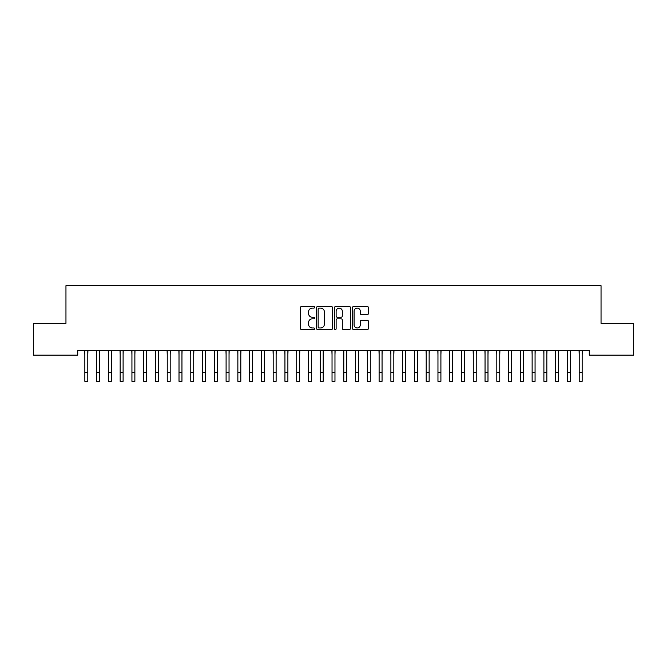 <?xml version="1.0" encoding="UTF-8"?>
<svg xmlns="http://www.w3.org/2000/svg" width="667" height="667" viewBox="0 0 667 667"><rect width="100%" height="100%" fill="white"/><g stroke="black" fill="none" stroke-linecap="round" stroke-linejoin="round"><path stroke-width="1" d="M314.666 307.295A0.809 0.809 0 0 0 313.857 306.487L301.584 306.487A1.159 1.159 0 0 0 300.425 307.637L300.425 328.439A1.159 1.159 0 0 0 301.584 329.59L313.857 329.59A0.809 0.809 0 0 0 314.666 328.781A0.809 0.809 0 0 0 313.857 327.972L312.273 327.972A3.694 3.694 0 0 1 308.571 324.279L308.571 322.545A3.694 3.694 0 0 1 312.273 318.851L313.857 318.851A0.809 0.809 0 0 0 314.666 318.042A0.809 0.809 0 0 0 313.857 317.234L312.273 317.234A3.694 3.694 0 0 1 308.571 313.532L308.571 311.797A3.694 3.694 0 0 1 312.273 308.104L313.857 308.104A0.809 0.809 0 0 0 314.666 307.295M367.267 314.632A1.159 1.159 0 0 0 368.417 313.473L368.417 307.637A1.159 1.159 0 0 0 367.267 306.487L353.635 306.487A1.159 1.159 0 0 0 352.476 307.637L352.476 328.439A1.159 1.159 0 0 0 353.635 329.59L367.267 329.59A1.159 1.159 0 0 0 368.417 328.439L368.417 321.394A1.159 1.159 0 0 0 367.267 320.235L361.431 320.235A1.159 1.159 0 0 0 360.272 321.394L360.272 324.887A3.093 3.093 0 0 1 357.187 327.972A3.093 3.093 0 0 1 354.094 324.887L354.094 311.197A3.093 3.093 0 0 1 357.187 308.104A3.093 3.093 0 0 1 360.272 311.197L360.272 313.473A1.159 1.159 0 0 0 361.431 314.632L367.267 314.632M589.278 350.408L77.722 350.408L77.722 355.119L33.35 355.119L33.35 323.337L65.958 323.337L65.958 285.668L601.042 285.668L601.042 323.337L633.65 323.337L633.65 355.119L589.278 355.119L589.278 350.408M332.491 307.637A1.159 1.159 0 0 0 331.332 306.487L317.7 306.487A1.159 1.159 0 0 0 316.542 307.637L316.542 328.439A1.159 1.159 0 0 0 317.7 329.59L331.332 329.59A1.159 1.159 0 0 0 332.491 328.439L332.491 307.637M335.668 306.487L349.3 306.487A1.159 1.159 0 0 1 350.458 307.637L350.458 328.439A1.159 1.159 0 0 1 349.3 329.59L343.463 329.59A1.159 1.159 0 0 1 342.313 328.439L342.313 320.002A1.159 1.159 0 0 0 341.154 318.851L337.285 318.851A1.159 1.159 0 0 0 336.126 320.002L336.126 328.781A0.809 0.809 0 0 1 335.318 329.59A0.809 0.809 0 0 1 334.509 328.781L334.509 307.637A1.159 1.159 0 0 1 335.668 306.487M318.968 308.104A0.809 0.809 0 0 0 318.159 308.913L318.159 327.163A0.809 0.809 0 0 0 318.968 327.972L320.644 327.972A3.694 3.694 0 0 0 324.345 324.279L324.345 311.797A3.694 3.694 0 0 0 320.644 308.104L318.968 308.104M342.313 311.256A3.093 3.093 0 0 0 339.22 308.162A3.093 3.093 0 0 0 336.126 311.256L336.126 316.075A1.159 1.159 0 0 0 337.285 317.234L341.154 317.234A1.159 1.159 0 0 0 342.313 316.075L342.313 311.256M87.786 354.844L87.936 350.408M84.842 354.844L84.701 350.408M84.842 372.503L87.786 372.503L87.786 381.332L84.842 381.332L84.842 350.775M87.786 372.503L87.786 350.775M99.558 354.844L99.708 350.408M96.615 354.844L96.465 350.408M111.331 354.844L111.481 350.408M108.388 354.844L108.237 350.408M96.615 381.332L99.558 381.332L96.615 381.332L96.615 350.775M99.558 381.332L99.558 350.775M108.388 381.332L111.331 381.332L108.388 381.332L108.388 350.775M111.331 381.332L111.331 350.775M123.103 354.844L123.253 350.408M120.16 354.844L120.01 350.408M134.867 354.844L135.017 350.408M131.933 354.844L131.783 350.408M120.16 381.332L123.103 381.332L120.16 381.332L120.16 350.775M123.103 381.332L123.103 350.775M131.933 381.332L134.867 381.332L131.933 381.332L131.933 350.775M134.867 381.332L134.867 350.775M146.64 354.844L146.79 350.408M143.697 354.844L143.547 350.408M143.697 381.332L146.64 381.332L143.697 381.332L143.697 350.775M146.64 381.332L146.64 350.775M158.412 354.844L158.563 350.408M155.469 354.844L155.319 350.408M155.469 381.332L158.412 381.332L155.469 381.332L155.469 350.775M158.412 381.332L158.412 350.775M170.185 354.844L170.335 350.408M167.242 354.844L167.092 350.408M181.958 354.844L182.099 350.408M179.014 354.844L178.864 350.408M193.722 354.844L193.872 350.408M190.779 354.844L190.629 350.408M205.494 354.844L205.644 350.408M202.551 354.844L202.401 350.408M217.267 354.844L217.417 350.408M214.324 354.844L214.174 350.408M229.039 354.844L229.181 350.408M226.096 354.844L225.946 350.408M240.804 354.844L240.954 350.408M237.861 354.844L237.719 350.408M252.576 354.844L252.726 350.408M249.633 354.844L249.483 350.408M264.349 354.844L264.499 350.408M261.406 354.844L261.256 350.408M167.242 381.332L170.185 381.332L167.242 381.332L167.242 350.775M170.185 381.332L170.185 350.775M179.014 381.332L181.958 381.332L179.014 381.332L179.014 350.775M181.958 381.332L181.958 350.775M190.779 381.332L193.722 381.332L190.779 381.332L190.779 350.775M193.722 381.332L193.722 350.775M202.551 381.332L205.494 381.332L202.551 381.332L202.551 350.775M205.494 381.332L205.494 350.775M214.324 381.332L217.267 381.332L214.324 381.332L214.324 350.775M217.267 381.332L217.267 350.775M226.096 381.332L229.039 381.332L226.096 381.332L226.096 350.775M229.039 381.332L229.039 350.775M237.861 381.332L240.804 381.332L237.861 381.332L237.861 350.775M240.804 381.332L240.804 350.775M249.633 381.332L252.576 381.332L249.633 381.332L249.633 350.775M252.576 381.332L252.576 350.775M261.406 381.332L264.349 381.332L261.406 381.332L261.406 350.775M264.349 381.332L264.349 350.775M276.121 354.844L276.271 350.408M273.178 354.844L273.028 350.408M273.178 381.332L276.121 381.332L273.178 381.332L273.178 350.775M276.121 381.332L276.121 350.775M287.886 354.844L288.036 350.408M284.942 354.844L284.801 350.408M284.942 381.332L287.886 381.332L284.942 381.332L284.942 350.775M287.886 381.332L287.886 350.775M299.658 354.844L299.808 350.408M296.715 354.844L296.565 350.408M296.715 381.332L299.658 381.332L296.715 381.332L296.715 350.775M299.658 381.332L299.658 350.775M311.431 354.844L311.581 350.408M308.488 354.844L308.337 350.408M308.488 381.332L311.431 381.332L308.488 381.332L308.488 350.775M311.431 381.332L311.431 350.775M323.203 354.844L323.353 350.408M320.26 354.844L320.11 350.408M320.26 381.332L323.203 381.332L320.26 381.332L320.26 350.775M323.203 381.332L323.203 350.775M334.967 354.844L335.117 350.408M332.033 354.844L331.883 350.408M332.033 381.332L334.967 381.332L332.033 381.332L332.033 350.775M334.967 381.332L334.967 350.775M346.74 354.844L346.89 350.408M343.797 354.844L343.647 350.408M343.797 381.332L346.74 381.332L343.797 381.332L343.797 350.775M346.74 381.332L346.74 350.775M358.512 354.844L358.663 350.408M355.569 354.844L355.419 350.408M355.569 381.332L358.512 381.332L355.569 381.332L355.569 350.775M358.512 381.332L358.512 350.775M370.285 354.844L370.435 350.408M367.342 354.844L367.192 350.408M367.342 381.332L370.285 381.332L367.342 381.332L367.342 350.775M370.285 381.332L370.285 350.775M382.058 354.844L382.199 350.408M379.114 354.844L378.964 350.408M379.114 381.332L382.058 381.332L379.114 381.332L379.114 350.775M382.058 381.332L382.058 350.775M393.822 354.844L393.972 350.408M390.879 354.844L390.729 350.408M390.879 381.332L393.822 381.332L390.879 381.332L390.879 350.775M393.822 381.332L393.822 350.775M405.594 354.844L405.744 350.408M402.651 354.844L402.501 350.408M402.651 381.332L405.594 381.332L402.651 381.332L402.651 350.775M405.594 381.332L405.594 350.775M417.367 354.844L417.517 350.408M414.424 354.844L414.274 350.408M414.424 381.332L417.367 381.332L414.424 381.332L414.424 350.775M417.367 381.332L417.367 350.775M429.139 354.844L429.281 350.408M426.196 354.844L426.046 350.408M426.196 381.332L429.139 381.332L426.196 381.332L426.196 350.775M429.139 381.332L429.139 350.775M440.904 354.844L441.054 350.408M437.961 354.844L437.819 350.408M437.961 381.332L440.904 381.332L437.961 381.332L437.961 350.775M440.904 381.332L440.904 350.775M452.676 354.844L452.826 350.408M449.733 354.844L449.583 350.408M449.733 381.332L452.676 381.332L449.733 381.332L449.733 350.775M452.676 381.332L452.676 350.775M464.449 354.844L464.599 350.408M461.506 354.844L461.356 350.408M461.506 381.332L464.449 381.332L461.506 381.332L461.506 350.775M464.449 381.332L464.449 350.775M476.221 354.844L476.371 350.408M473.278 354.844L473.128 350.408M473.278 381.332L476.221 381.332L473.278 381.332L473.278 350.775M476.221 381.332L476.221 350.775M487.986 354.844L488.136 350.408M485.042 354.844L484.901 350.408M485.042 381.332L487.986 381.332L485.042 381.332L485.042 350.775M487.986 381.332L487.986 350.775M499.758 354.844L499.908 350.408M496.815 354.844L496.665 350.408M496.815 381.332L499.758 381.332L496.815 381.332L496.815 350.775M499.758 381.332L499.758 350.775M511.531 354.844L511.681 350.408M508.587 354.844L508.437 350.408M508.587 381.332L511.531 381.332L508.587 381.332L508.587 350.775M511.531 381.332L511.531 350.775M523.303 354.844L523.453 350.408M520.36 354.844L520.21 350.408M520.36 381.332L523.303 381.332L520.36 381.332L520.36 350.775M523.303 381.332L523.303 350.775M535.067 354.844L535.217 350.408M532.133 354.844L531.983 350.408M532.133 381.332L535.067 381.332L532.133 381.332L532.133 350.775M535.067 381.332L535.067 350.775M546.84 354.844L546.99 350.408M543.897 354.844L543.747 350.408M543.897 381.332L546.84 381.332L543.897 381.332L543.897 350.775M546.84 381.332L546.84 350.775M558.612 354.844L558.763 350.408M555.669 354.844L555.519 350.408M555.669 381.332L558.612 381.332L555.669 381.332L555.669 350.775M558.612 381.332L558.612 350.775M570.385 354.844L570.535 350.408M567.442 354.844L567.292 350.408M567.442 381.332L570.385 381.332L567.442 381.332L567.442 350.775M570.385 381.332L570.385 350.775M582.158 354.844L582.299 350.408M579.214 354.844L579.064 350.408M579.214 381.332L582.158 381.332L579.214 381.332L579.214 350.775M582.158 381.332L582.158 350.775M96.615 372.503L99.558 372.503M108.388 372.503L111.331 372.503M120.16 372.503L123.103 372.503M131.933 372.503L134.867 372.503M143.697 372.503L146.64 372.503M155.469 372.503L158.412 372.503M167.242 372.503L170.185 372.503M179.014 372.503L181.958 372.503M190.779 372.503L193.722 372.503M202.551 372.503L205.494 372.503M214.324 372.503L217.267 372.503M226.096 372.503L229.039 372.503M237.861 372.503L240.804 372.503M249.633 372.503L252.576 372.503M261.406 372.503L264.349 372.503M273.178 372.503L276.121 372.503M284.942 372.503L287.886 372.503M296.715 372.503L299.658 372.503M308.488 372.503L311.431 372.503M320.26 372.503L323.203 372.503M332.033 372.503L334.967 372.503M343.797 372.503L346.74 372.503M355.569 372.503L358.512 372.503M367.342 372.503L370.285 372.503M379.114 372.503L382.058 372.503M390.879 372.503L393.822 372.503M402.651 372.503L405.594 372.503M414.424 372.503L417.367 372.503M426.196 372.503L429.139 372.503M437.961 372.503L440.904 372.503M449.733 372.503L452.676 372.503M461.506 372.503L464.449 372.503M473.278 372.503L476.221 372.503M485.042 372.503L487.986 372.503M496.815 372.503L499.758 372.503M508.587 372.503L511.531 372.503M520.36 372.503L523.303 372.503M532.133 372.503L535.067 372.503M543.897 372.503L546.84 372.503M555.669 372.503L558.612 372.503M567.442 372.503L570.385 372.503M579.214 372.503L582.158 372.503"/></g></svg>

